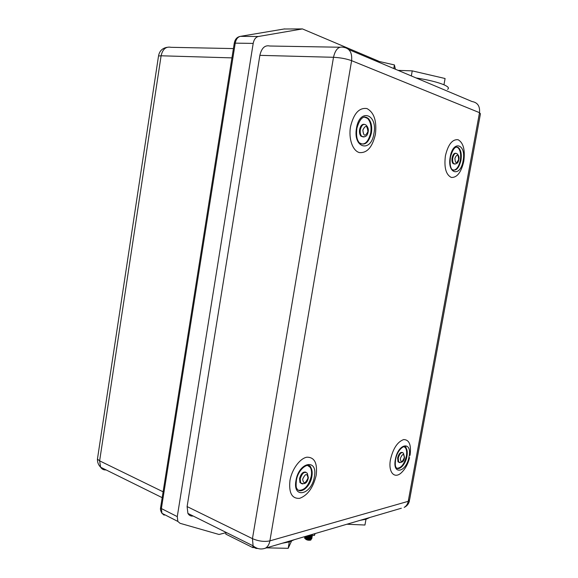 <?xml version="1.0" encoding="UTF-8"?>
<svg xmlns="http://www.w3.org/2000/svg" width="578" height="578" viewBox="0 0 578 578"><rect width="100%" height="100%" fill="white"/><g stroke="black" fill="none" stroke-linecap="round" stroke-linejoin="round"><path stroke-width="0.87" d="M311 539.736L310.718 540.112C307.828 540.575 305.784 539.845 304.592 537.923C305.177 538.833 306.6 539.447 308.862 539.765L311 539.736M304.714 538.32L304.722 537.461M304.729 536.846L304.685 537.374C306.116 538.942 308.24 539.606 311.065 539.375L311.802 538.624M304.816 536.608L304.816 536.608C306.246 538.176 308.377 538.841 311.202 538.609L311.932 537.858M311.564 537.381L311.195 537.128M305.401 536.435L311.332 537.843L312.062 537.092M306.289 536.174L311.47 537.078L312.199 536.326M307.417 535.842L311.6 536.312L312.33 535.56M308.811 535.43L312.257 535.329M316.137 475.484C313.16 487.702 307.662 495.317 299.657 498.337C291.941 498.85 288.704 492.94 289.939 480.614C291.811 469.387 299.888 458.361 306.875 457.205C314.454 457.119 317.568 463.079 316.209 475.087M301.767 483.721L299.96 482.558L299.549 478.591C300.972 473.62 303.082 471.482 305.87 472.183M298.681 490.289C304.512 490.505 308.71 485.787 311.267 476.127C311.853 472.566 311.542 469.697 310.35 467.523L307.922 465.362M401.811 472.298L401.703 472.399C394.615 479.632 387.932 472.342 390.49 459.459C393.141 448.42 397.534 441.787 403.661 439.576C409.275 439.67 411.406 444.923 410.048 455.348M399.282 462.479L398.018 461.815L397.621 457.964C398.769 453.795 400.359 451.967 402.389 452.495M397.057 468.245C401.255 468.057 404.354 464.018 406.356 456.129C406.97 452.473 406.674 449.698 405.467 447.805L404.073 446.628M360.202 520.323L365.982 519.275L369.862 517.476M375.418 134.226C376.914 121.026 374.096 112.472 366.951 108.563C359.176 107.429 353.693 113.49 350.506 126.748C348.397 138.785 352.703 150.909 359.4 152.585C367.095 153.199 372.42 147.123 375.397 134.363M364.176 124.306C361.987 124.104 360.47 125.845 359.617 129.537C359.213 132.441 359.668 134.667 360.99 136.206L363.222 136.935M364.443 116.922L367.68 118.504C370.599 121.828 371.611 126.633 370.715 132.933C368.027 142.932 363.916 146.126 358.389 142.52M463.816 161.125C465.239 149.839 463.332 142.715 458.108 139.732C452.35 139.11 448.123 144.464 445.414 155.785C443.962 167.526 445.934 174.751 451.324 177.446C457.039 177.735 461.193 172.381 463.766 161.392M455.782 153.271C454.113 153.018 452.885 154.543 452.112 157.83C451.707 160.503 452.047 162.44 453.123 163.639L454.546 164.015M456.403 146.978L458.072 147.816C460.428 150.396 461.172 154.564 460.298 160.337C458.939 166.471 456.649 169.78 453.427 170.272M294.339 539.686L289.296 541.904L282.252 543.241M311.882 538.241L311.051 538.985L306.672 538.393L304.722 536.63M312.012 537.475L311.188 538.219L306.795 537.619L305.083 536.529M312.149 536.709L311.325 537.446L305.849 536.305M312.279 535.943L311.463 536.68L306.867 536.001M312.431 535.336L311.6 535.907L308.132 535.633M315.133 533.573L314.446 535.423L309.562 535.206M308.862 539.765L306.542 539.158L304.649 537.229M254.472 547.597L252.723 547.561L225.796 534.115L226.077 532.396M291.493 541.145L288.191 548.32L266.552 547.857M374.407 60.379L394.413 64.931L395.374 69.216M416.044 77.929C428.327 79.887 437.633 82.17 443.962 84.785C448.253 86.686 449.46 88.188 447.574 89.301M398.098 70.364L412.237 70.87L445.089 78.514L443.962 84.785M378.453 61.087L302.439 28.922L284.051 29.001M284.658 28.9L240.347 36.356L258.315 36.508C255.678 37.173 253.973 39.47 253.193 43.408L177.273 516.609L161.378 508.561L161.956 513.307L164.166 515.179L163.112 513.907M193.189 516.031C190.863 516.349 189.1 515.475 187.908 513.409L187.106 506.574L259.869 55.351C261.581 48.039 264.89 44.932 269.796 46.016L339.785 47.23M258.315 36.508L302.439 28.922M226.034 532.663L219.048 534.477L180.025 523.292L177.829 521.421L177.273 516.609M411.341 75.949L412.237 70.87M375.57 60.871L375.649 60.415M393.784 68.544L394.413 64.931M346.901 524.232L364.949 525.026L365.982 519.275M289.296 541.904L288.191 548.32M253.019 545.791L252.723 547.561M314.446 535.423L314.75 533.682M310.14 538.739L310.574 539.05M295.965 480.585C292.417 499.493 311.78 494.79 314.374 476.684C318.124 458.289 298.891 461.764 295.965 480.585M307.417 465.369L310.978 467.775C312.171 469.95 312.481 472.818 311.896 476.38C310.393 486.9 300.069 495.136 296.68 488.229C296.052 487.55 295.958 484.956 296.391 480.441M308.341 477.703L307.301 473.288C304.527 471.099 302.164 472.956 300.22 478.866L300.632 482.832L302.662 483.996M308.002 478.064C305.3 483.829 303.515 484.212 302.648 479.198C305.379 473.418 307.164 473.042 308.002 478.064M403.892 446.642L406.067 448.015C407.266 449.908 407.562 452.682 406.948 456.338C405.604 464.784 398.567 471.706 395.822 467.103C395.67 466.15 394.832 465.904 395.627 459.423M395.352 459.51C392.159 475.817 406.58 472.313 409.051 456.606C412.36 440.689 398.054 443.275 395.352 459.51M404.513 457.415L403.43 453.138C401.392 451.786 399.665 453.47 398.249 458.195L398.654 462.046L399.99 462.703M404.304 457.639C402.136 462.581 400.807 462.862 400.323 458.484C402.505 453.535 403.834 453.253 404.304 457.639M373.937 133.46C371.098 153.119 352.746 148.221 356.503 128.114C359.689 107.768 377.882 114.083 373.937 133.46M356.886 128.345C355.817 137.419 357.616 140.324 359.075 142.593C364.602 146.198 368.713 142.997 371.401 132.998C372.297 126.69 371.286 121.879 368.374 118.562L363.996 117.031M364.111 136.964L361.72 136.278C360.397 134.732 359.942 132.507 360.347 129.602C361.604 124.949 363.511 123.439 366.055 125.065C367.969 127.016 368.677 129.234 368.179 131.705M362.847 130.043C363.548 136.343 365.238 136.863 367.911 131.603C367.232 125.303 365.542 124.783 362.847 130.043M450.479 156.992C449.713 162.924 450.183 167.056 451.866 169.397C455.811 171.594 458.838 168.595 460.941 160.402C461.808 154.629 461.063 150.461 458.715 147.881L456.244 147.022M463.086 160.792C460.413 177.648 446.881 174.036 450.233 156.855C453.138 139.486 466.54 144.139 463.086 160.792M455.262 164.08L453.802 163.711C452.726 162.519 452.393 160.576 452.791 157.902C453.773 154.088 455.175 152.679 456.996 153.669C458.795 155.439 459.402 157.375 458.802 159.485M454.908 158.278C455.254 163.603 456.504 163.986 458.643 159.42C458.303 154.095 457.061 153.712 454.908 158.278M308.132 536.969L306.911 536.846M348.751 49.556L472.031 101.533C477.609 102.501 480.101 106.215 479.509 112.667L351.612 60.668L269.897 540.871L408.227 501.321L479.509 112.667L480.441 113.787L409.65 499.573L408.227 501.321C407.663 504.132 406.312 506.155 404.174 507.39C407.035 506.053 408.812 503.799 409.499 500.635M253.193 43.408L235.239 43.14L161.378 508.561L160.648 507.354M231.937 57.879L161.103 55.784L99.626 460.847L163.112 491.813M166.912 47.353C162.194 48.256 159.391 51.146 158.517 56.015L161.103 55.784C162.649 49.152 165.929 46.327 170.958 47.309L233.411 48.581M187.106 506.574L252.449 538.645L333.492 57.294L259.869 55.351M234.22 43.516L234.256 43.256C234.906 39.629 236.655 37.404 239.509 36.566L240.347 36.356C237.703 37.006 236.005 39.268 235.239 43.14L234.256 43.256L160.561 507.874C160.207 509.326 160.67 511.14 161.956 513.307L177.829 521.421M401.342 508.228L265.425 548.182C267.766 546.752 269.254 544.31 269.897 540.871C264.392 541.998 258.576 541.261 252.449 538.645L253.092 545.827C254.11 547.792 255.649 548.667 257.701 548.45M343.368 47.295C338.621 46.139 335.334 49.47 333.492 57.294C340.326 57.656 346.366 58.775 351.612 60.668C352.32 52.649 349.567 48.191 343.368 47.295M106.07 469.921C103.708 470.102 101.887 469.199 100.615 467.219L99.626 460.847L97.436 459.098L158.423 56.63M162.187 497.658L100.615 467.219C98.404 464.965 97.342 462.255 97.436 459.098L97.631 457.812M299.96 482.558L300.632 482.832C304.62 484.819 307.178 483.186 308.305 477.934M296.435 480.188C298.031 469.04 309.201 461.092 310.978 467.775L310.35 467.523M398.018 461.815L398.654 462.046C402.05 463.021 403.993 461.526 404.492 457.559M409.549 457.66C408.097 463.751 405.481 468.664 401.703 472.399M395.655 459.264C397.534 448.463 406.088 443.861 406.067 448.015L405.467 447.805M360.99 136.206L361.72 136.278C365.296 137.571 367.442 136.076 368.164 131.784M356.901 128.258C359.899 118.107 363.721 114.87 368.374 118.562L367.68 118.504M453.123 163.639L453.802 163.711C456.699 164.311 458.361 162.917 458.795 159.535M450.486 156.941C452.928 148.51 455.674 145.49 458.715 147.881L458.072 147.816M304.685 537.374L304.758 536.962M311.188 535.972L310.531 535.676M311.065 536.738L310.408 536.442M310.935 537.511L310.292 537.208M307.214 536.615L306.456 536.644M305.827 536.745L305.451 536.875M310.812 538.277L310.169 537.974M187.908 513.409L253.092 545.827C256.899 548.963 261.01 549.75 265.425 548.182"/></g></svg>
